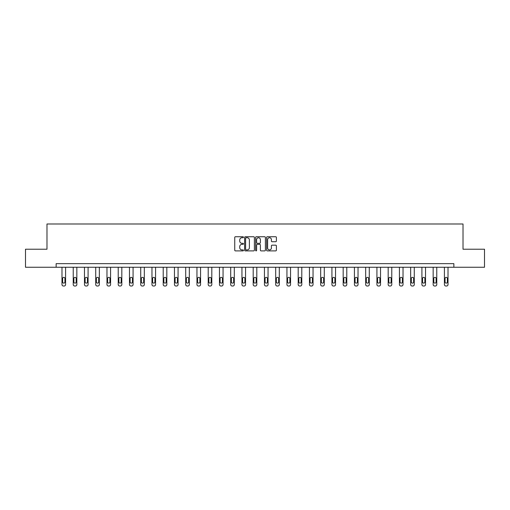 <?xml version="1.0" encoding="UTF-8"?>
<svg xmlns="http://www.w3.org/2000/svg" width="510" height="510" viewBox="0 0 510 510"><rect width="100%" height="100%" fill="white"/><g stroke="black" fill="none" stroke-linecap="round" stroke-linejoin="round"><path stroke-width="0.76" d="M243.461 237.233A0.497 0.497 0 0 0 242.97 236.742L235.448 236.742A0.708 0.708 0 0 0 234.74 237.45L234.74 250.187A0.708 0.708 0 0 0 235.448 250.894L242.97 250.894A0.497 0.497 0 0 0 243.461 250.397A0.497 0.497 0 0 0 242.97 249.906L241.995 249.906A2.263 2.263 0 0 1 239.732 247.637L239.732 246.579A2.263 2.263 0 0 1 241.995 244.315L242.97 244.315A0.497 0.497 0 0 0 243.461 243.818A0.497 0.497 0 0 0 242.97 243.321L241.995 243.321A2.263 2.263 0 0 1 239.732 241.058L239.732 239.993A2.263 2.263 0 0 1 241.995 237.73L242.97 237.73A0.497 0.497 0 0 0 243.461 237.233M275.68 241.727A0.708 0.708 0 0 0 276.388 241.02L276.388 237.45A0.708 0.708 0 0 0 275.68 236.742L267.329 236.742A0.708 0.708 0 0 0 266.622 237.45L266.622 250.187A0.708 0.708 0 0 0 267.329 250.894L275.68 250.894A0.708 0.708 0 0 0 276.388 250.187L276.388 245.871A0.708 0.708 0 0 0 275.68 245.163L272.11 245.163A0.708 0.708 0 0 0 271.403 245.871L271.403 248.013A1.893 1.893 0 0 1 269.51 249.906A1.893 1.893 0 0 1 267.616 248.013L267.616 239.623A1.893 1.893 0 0 1 269.51 237.73A1.893 1.893 0 0 1 271.403 239.623L271.403 241.02A0.708 0.708 0 0 0 272.11 241.727L275.68 241.727M56.145 267.253L25.5 267.253L25.5 249.224L46.984 249.224L46.984 223.992L463.016 223.992L463.016 249.224L484.5 249.224L484.5 267.253L453.855 267.253L453.855 263.644L56.145 263.644L56.145 267.253L453.855 267.253M254.382 237.45A0.708 0.708 0 0 0 253.674 236.742L245.323 236.742A0.708 0.708 0 0 0 244.615 237.45L244.615 250.187A0.708 0.708 0 0 0 245.323 250.894L253.674 250.894A0.708 0.708 0 0 0 254.382 250.187L254.382 237.45M256.326 236.742L264.677 236.742A0.708 0.708 0 0 1 265.385 237.45L265.385 250.187A0.708 0.708 0 0 1 264.677 250.894L261.107 250.894A0.708 0.708 0 0 1 260.393 250.187L260.393 245.023A0.708 0.708 0 0 0 259.686 244.315L257.32 244.315A0.708 0.708 0 0 0 256.613 245.023L256.613 250.397A0.497 0.497 0 0 1 256.116 250.894A0.497 0.497 0 0 1 255.618 250.397L255.618 237.45A0.708 0.708 0 0 1 256.326 236.742M246.1 237.73A0.497 0.497 0 0 0 245.603 238.227L245.603 249.409A0.497 0.497 0 0 0 246.1 249.906L247.127 249.906A2.263 2.263 0 0 0 249.39 247.637L249.39 239.993A2.263 2.263 0 0 0 247.127 237.73L246.1 237.73M260.393 239.662A1.893 1.893 0 0 0 258.506 237.768A1.893 1.893 0 0 0 256.613 239.662L256.613 242.613A0.708 0.708 0 0 0 257.32 243.321L259.686 243.321A0.708 0.708 0 0 0 260.393 242.613L260.393 239.662M65.586 267.253L65.586 284.567A1.441 1.441 0 0 1 64.145 286.008L63.425 286.008A1.441 1.441 0 0 1 61.984 284.567L61.984 267.253M64.942 281.973L64.942 278.511A1.154 1.154 0 0 0 63.788 277.357A1.154 1.154 0 0 0 62.634 278.511L62.634 281.973A1.154 1.154 0 0 0 63.788 283.126A1.154 1.154 0 0 0 64.942 281.973M76.838 267.253L76.838 284.567A1.441 1.441 0 0 1 75.397 286.008L74.67 286.008A1.441 1.441 0 0 1 73.23 284.567L73.23 267.253M76.188 281.973L76.188 278.511A1.154 1.154 0 0 0 75.034 277.357A1.154 1.154 0 0 0 73.88 278.511L73.88 281.973A1.154 1.154 0 0 0 75.034 283.126A1.154 1.154 0 0 0 76.188 281.973M88.083 267.253L88.083 284.567A1.441 1.441 0 0 1 86.643 286.008L85.922 286.008A1.441 1.441 0 0 1 84.481 284.567L84.481 267.253M87.433 281.973L87.433 278.511A1.154 1.154 0 0 0 86.279 277.357A1.154 1.154 0 0 0 85.125 278.511L85.125 281.973A1.154 1.154 0 0 0 86.279 283.126A1.154 1.154 0 0 0 87.433 281.973M99.335 267.253L99.335 284.567A1.441 1.441 0 0 1 97.888 286.008L97.168 286.008A1.441 1.441 0 0 1 95.727 284.567L95.727 267.253M98.685 281.973L98.685 278.511A1.154 1.154 0 0 0 97.531 277.357A1.154 1.154 0 0 0 96.377 278.511L96.377 281.973A1.154 1.154 0 0 0 97.531 283.126A1.154 1.154 0 0 0 98.685 281.973M110.581 267.253L110.581 284.567A1.441 1.441 0 0 1 109.14 286.008L108.42 286.008A1.441 1.441 0 0 1 106.972 284.567L106.972 267.253M109.93 281.973L109.93 278.511A1.154 1.154 0 0 0 108.777 277.357A1.154 1.154 0 0 0 107.623 278.511L107.623 281.973A1.154 1.154 0 0 0 108.777 283.126A1.154 1.154 0 0 0 109.93 281.973M121.826 267.253L121.826 284.567A1.441 1.441 0 0 1 120.385 286.008L119.665 286.008A1.441 1.441 0 0 1 118.224 284.567L118.224 267.253M121.176 281.973L121.176 278.511A1.154 1.154 0 0 0 120.028 277.357A1.154 1.154 0 0 0 118.875 278.511L118.875 281.973A1.154 1.154 0 0 0 120.028 283.126A1.154 1.154 0 0 0 121.176 281.973M133.078 267.253L133.078 284.567A1.441 1.441 0 0 1 131.631 286.008L130.911 286.008A1.441 1.441 0 0 1 129.47 284.567L129.47 267.253M132.428 281.973L132.428 278.511A1.154 1.154 0 0 0 131.274 277.357A1.154 1.154 0 0 0 130.12 278.511L130.12 281.973A1.154 1.154 0 0 0 131.274 283.126A1.154 1.154 0 0 0 132.428 281.973M144.324 267.253L144.324 284.567A1.441 1.441 0 0 1 142.883 286.008L142.162 286.008A1.441 1.441 0 0 1 140.722 284.567L140.722 267.253M143.673 281.973L143.673 278.511A1.154 1.154 0 0 0 142.519 277.357A1.154 1.154 0 0 0 141.366 278.511L141.366 281.973A1.154 1.154 0 0 0 142.519 283.126A1.154 1.154 0 0 0 143.673 281.973M155.569 267.253L155.569 284.567A1.441 1.441 0 0 1 154.128 286.008L153.408 286.008A1.441 1.441 0 0 1 151.967 284.567L151.967 267.253M154.925 281.973L154.925 278.511A1.154 1.154 0 0 0 153.771 277.357A1.154 1.154 0 0 0 152.618 278.511L152.618 281.973A1.154 1.154 0 0 0 153.771 283.126A1.154 1.154 0 0 0 154.925 281.973M166.821 267.253L166.821 284.567A1.441 1.441 0 0 1 165.38 286.008L164.653 286.008A1.441 1.441 0 0 1 163.213 284.567L163.213 267.253M166.171 281.973L166.171 278.511A1.154 1.154 0 0 0 165.017 277.357A1.154 1.154 0 0 0 163.863 278.511L163.863 281.973A1.154 1.154 0 0 0 165.017 283.126A1.154 1.154 0 0 0 166.171 281.973M178.066 267.253L178.066 284.567A1.441 1.441 0 0 1 176.626 286.008L175.905 286.008A1.441 1.441 0 0 1 174.465 284.567L174.465 267.253M177.416 281.973L177.416 278.511A1.154 1.154 0 0 0 176.262 277.357A1.154 1.154 0 0 0 175.108 278.511L175.108 281.973A1.154 1.154 0 0 0 176.262 283.126A1.154 1.154 0 0 0 177.416 281.973M189.318 267.253L189.318 284.567A1.441 1.441 0 0 1 187.871 286.008L187.151 286.008A1.441 1.441 0 0 1 185.71 284.567L185.71 267.253M188.668 281.973L188.668 278.511A1.154 1.154 0 0 0 187.514 277.357A1.154 1.154 0 0 0 186.36 278.511L186.36 281.973A1.154 1.154 0 0 0 187.514 283.126A1.154 1.154 0 0 0 188.668 281.973M200.564 267.253L200.564 284.567A1.441 1.441 0 0 1 199.123 286.008L198.403 286.008A1.441 1.441 0 0 1 196.956 284.567L196.956 267.253M199.914 281.973L199.914 278.511A1.154 1.154 0 0 0 198.76 277.357A1.154 1.154 0 0 0 197.606 278.511L197.606 281.973A1.154 1.154 0 0 0 198.76 283.126A1.154 1.154 0 0 0 199.914 281.973M211.809 267.253L211.809 284.567A1.441 1.441 0 0 1 210.369 286.008L209.648 286.008A1.441 1.441 0 0 1 208.208 284.567L208.208 267.253M211.159 281.973L211.159 278.511A1.154 1.154 0 0 0 210.012 277.357A1.154 1.154 0 0 0 208.858 278.511L208.858 281.973A1.154 1.154 0 0 0 210.012 283.126A1.154 1.154 0 0 0 211.159 281.973M223.061 267.253L223.061 284.567A1.441 1.441 0 0 1 221.614 286.008L220.894 286.008A1.441 1.441 0 0 1 219.453 284.567L219.453 267.253M222.411 281.973L222.411 278.511A1.154 1.154 0 0 0 221.257 277.357A1.154 1.154 0 0 0 220.103 278.511L220.103 281.973A1.154 1.154 0 0 0 221.257 283.126A1.154 1.154 0 0 0 222.411 281.973M234.307 267.253L234.307 284.567A1.441 1.441 0 0 1 232.866 286.008L232.146 286.008A1.441 1.441 0 0 1 230.705 284.567L230.705 267.253M233.656 281.973L233.656 278.511A1.154 1.154 0 0 0 232.503 277.357A1.154 1.154 0 0 0 231.349 278.511L231.349 281.973A1.154 1.154 0 0 0 232.503 283.126A1.154 1.154 0 0 0 233.656 281.973M245.552 267.253L245.552 284.567A1.441 1.441 0 0 1 244.112 286.008L243.391 286.008A1.441 1.441 0 0 1 241.95 284.567L241.95 267.253M244.908 281.973L244.908 278.511A1.154 1.154 0 0 0 243.754 277.357A1.154 1.154 0 0 0 242.601 278.511L242.601 281.973A1.154 1.154 0 0 0 243.754 283.126A1.154 1.154 0 0 0 244.908 281.973M256.804 267.253L256.804 284.567A1.441 1.441 0 0 1 255.363 286.008L254.637 286.008A1.441 1.441 0 0 1 253.196 284.567L253.196 267.253M256.154 281.973L256.154 278.511A1.154 1.154 0 0 0 255 277.357A1.154 1.154 0 0 0 253.846 278.511L253.846 281.973A1.154 1.154 0 0 0 255 283.126A1.154 1.154 0 0 0 256.154 281.973M268.05 267.253L268.05 284.567A1.441 1.441 0 0 1 266.609 286.008L265.888 286.008A1.441 1.441 0 0 1 264.448 284.567L264.448 267.253M267.399 281.973L267.399 278.511A1.154 1.154 0 0 0 266.245 277.357A1.154 1.154 0 0 0 265.092 278.511L265.092 281.973A1.154 1.154 0 0 0 266.245 283.126A1.154 1.154 0 0 0 267.399 281.973M279.295 267.253L279.295 284.567A1.441 1.441 0 0 1 277.854 286.008L277.134 286.008A1.441 1.441 0 0 1 275.693 284.567L275.693 267.253M278.651 281.973L278.651 278.511A1.154 1.154 0 0 0 277.497 277.357A1.154 1.154 0 0 0 276.344 278.511L276.344 281.973A1.154 1.154 0 0 0 277.497 283.126A1.154 1.154 0 0 0 278.651 281.973M290.547 267.253L290.547 284.567A1.441 1.441 0 0 1 289.106 286.008L288.386 286.008A1.441 1.441 0 0 1 286.939 284.567L286.939 267.253M289.897 281.973L289.897 278.511A1.154 1.154 0 0 0 288.743 277.357A1.154 1.154 0 0 0 287.589 278.511L287.589 281.973A1.154 1.154 0 0 0 288.743 283.126A1.154 1.154 0 0 0 289.897 281.973M301.792 267.253L301.792 284.567A1.441 1.441 0 0 1 300.352 286.008L299.631 286.008A1.441 1.441 0 0 1 298.191 284.567L298.191 267.253M301.142 281.973L301.142 278.511A1.154 1.154 0 0 0 299.988 277.357A1.154 1.154 0 0 0 298.841 278.511L298.841 281.973A1.154 1.154 0 0 0 299.988 283.126A1.154 1.154 0 0 0 301.142 281.973M313.044 267.253L313.044 284.567A1.441 1.441 0 0 1 311.597 286.008L310.877 286.008A1.441 1.441 0 0 1 309.436 284.567L309.436 267.253M312.394 281.973L312.394 278.511A1.154 1.154 0 0 0 311.24 277.357A1.154 1.154 0 0 0 310.086 278.511L310.086 281.973A1.154 1.154 0 0 0 311.24 283.126A1.154 1.154 0 0 0 312.394 281.973M324.29 267.253L324.29 284.567A1.441 1.441 0 0 1 322.849 286.008L322.129 286.008A1.441 1.441 0 0 1 320.682 284.567L320.682 267.253M323.64 281.973L323.64 278.511A1.154 1.154 0 0 0 322.486 277.357A1.154 1.154 0 0 0 321.332 278.511L321.332 281.973A1.154 1.154 0 0 0 322.486 283.126A1.154 1.154 0 0 0 323.64 281.973M335.535 267.253L335.535 284.567A1.441 1.441 0 0 1 334.095 286.008L333.374 286.008A1.441 1.441 0 0 1 331.933 284.567L331.933 267.253M334.892 281.973L334.892 278.511A1.154 1.154 0 0 0 333.738 277.357A1.154 1.154 0 0 0 332.584 278.511L332.584 281.973A1.154 1.154 0 0 0 333.738 283.126A1.154 1.154 0 0 0 334.892 281.973M346.787 267.253L346.787 284.567A1.441 1.441 0 0 1 345.346 286.008L344.62 286.008A1.441 1.441 0 0 1 343.179 284.567L343.179 267.253M346.137 281.973L346.137 278.511A1.154 1.154 0 0 0 344.983 277.357A1.154 1.154 0 0 0 343.829 278.511L343.829 281.973A1.154 1.154 0 0 0 344.983 283.126A1.154 1.154 0 0 0 346.137 281.973M358.033 267.253L358.033 284.567A1.441 1.441 0 0 1 356.592 286.008L355.872 286.008A1.441 1.441 0 0 1 354.431 284.567L354.431 267.253M357.382 281.973L357.382 278.511A1.154 1.154 0 0 0 356.229 277.357A1.154 1.154 0 0 0 355.075 278.511L355.075 281.973A1.154 1.154 0 0 0 356.229 283.126A1.154 1.154 0 0 0 357.382 281.973M369.278 267.253L369.278 284.567A1.441 1.441 0 0 1 367.837 286.008L367.117 286.008A1.441 1.441 0 0 1 365.676 284.567L365.676 267.253M368.634 281.973L368.634 278.511A1.154 1.154 0 0 0 367.481 277.357A1.154 1.154 0 0 0 366.327 278.511L366.327 281.973A1.154 1.154 0 0 0 367.481 283.126A1.154 1.154 0 0 0 368.634 281.973M380.53 267.253L380.53 284.567A1.441 1.441 0 0 1 379.089 286.008L378.369 286.008A1.441 1.441 0 0 1 376.922 284.567L376.922 267.253M379.88 281.973L379.88 278.511A1.154 1.154 0 0 0 378.726 277.357A1.154 1.154 0 0 0 377.572 278.511L377.572 281.973A1.154 1.154 0 0 0 378.726 283.126A1.154 1.154 0 0 0 379.88 281.973M391.776 267.253L391.776 284.567A1.441 1.441 0 0 1 390.335 286.008L389.614 286.008A1.441 1.441 0 0 1 388.174 284.567L388.174 267.253M391.125 281.973L391.125 278.511A1.154 1.154 0 0 0 389.971 277.357A1.154 1.154 0 0 0 388.824 278.511L388.824 281.973A1.154 1.154 0 0 0 389.971 283.126A1.154 1.154 0 0 0 391.125 281.973M403.027 267.253L403.027 284.567A1.441 1.441 0 0 1 401.58 286.008L400.86 286.008A1.441 1.441 0 0 1 399.419 284.567L399.419 267.253M402.377 281.973L402.377 278.511A1.154 1.154 0 0 0 401.223 277.357A1.154 1.154 0 0 0 400.069 278.511L400.069 281.973A1.154 1.154 0 0 0 401.223 283.126A1.154 1.154 0 0 0 402.377 281.973M414.273 267.253L414.273 284.567A1.441 1.441 0 0 1 412.832 286.008L412.112 286.008A1.441 1.441 0 0 1 410.665 284.567L410.665 267.253M413.623 281.973L413.623 278.511A1.154 1.154 0 0 0 412.469 277.357A1.154 1.154 0 0 0 411.315 278.511L411.315 281.973A1.154 1.154 0 0 0 412.469 283.126A1.154 1.154 0 0 0 413.623 281.973M425.518 267.253L425.518 284.567A1.441 1.441 0 0 1 424.078 286.008L423.357 286.008A1.441 1.441 0 0 1 421.917 284.567L421.917 267.253M424.875 281.973L424.875 278.511A1.154 1.154 0 0 0 423.721 277.357A1.154 1.154 0 0 0 422.567 278.511L422.567 281.973A1.154 1.154 0 0 0 423.721 283.126A1.154 1.154 0 0 0 424.875 281.973M436.77 267.253L436.77 284.567A1.441 1.441 0 0 1 435.33 286.008L434.603 286.008A1.441 1.441 0 0 1 433.162 284.567L433.162 267.253M436.12 281.973L436.12 278.511A1.154 1.154 0 0 0 434.966 277.357A1.154 1.154 0 0 0 433.812 278.511L433.812 281.973A1.154 1.154 0 0 0 434.966 283.126A1.154 1.154 0 0 0 436.12 281.973M448.016 267.253L448.016 284.567A1.441 1.441 0 0 1 446.575 286.008L445.855 286.008A1.441 1.441 0 0 1 444.414 284.567L444.414 267.253M447.366 281.973L447.366 278.511A1.154 1.154 0 0 0 446.212 277.357A1.154 1.154 0 0 0 445.058 278.511L445.058 281.973A1.154 1.154 0 0 0 446.212 283.126A1.154 1.154 0 0 0 447.366 281.973"/></g></svg>
